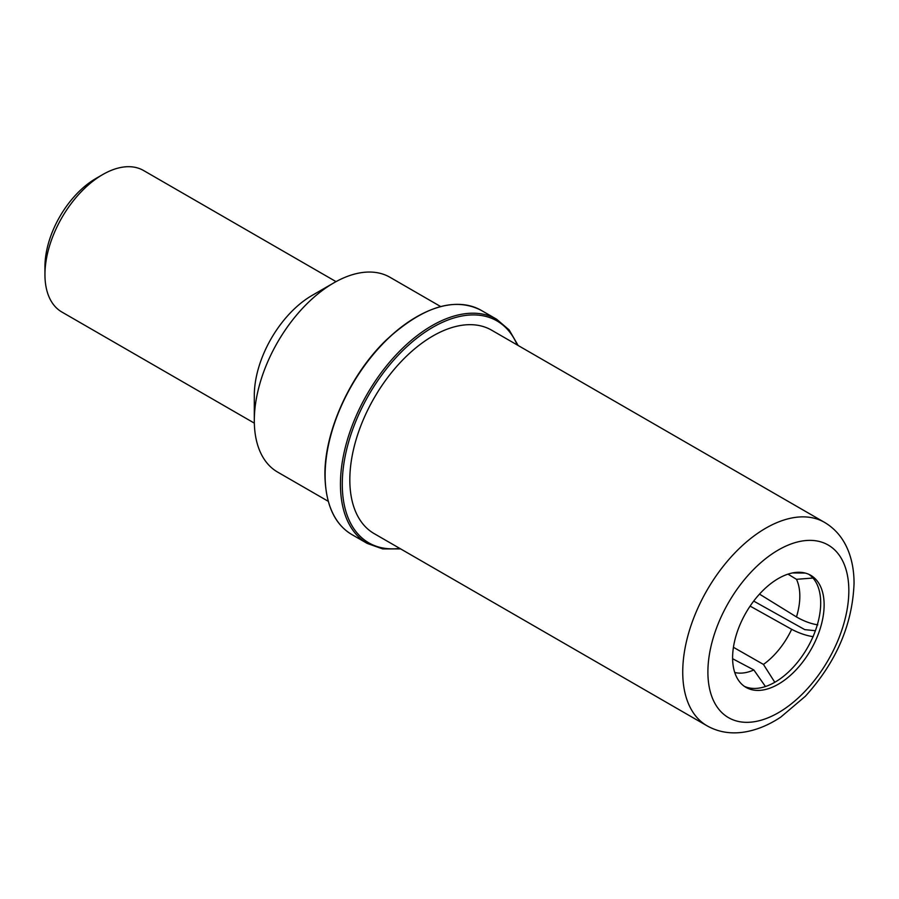 <?xml version="1.0" encoding="UTF-8"?>
<svg xmlns="http://www.w3.org/2000/svg" width="899" height="899" viewBox="0 0 899 899"><rect width="100%" height="100%" fill="white"/><g stroke="black" fill="none" stroke-linecap="round" stroke-linejoin="round"><path stroke-width="1.35" d="M732.618 658.731L753.845 669.969A58.244 33.634 -60 0 1 734.741 672.497M812.977 578.046L796.469 579.304A58.244 33.634 120 0 1 799.829 596.183A58.244 33.634 -60 0 1 796.469 616.939L759.498 594.115M750.114 606.106L791.671 629.311A58.244 33.634 -60 0 1 763.442 664.428L733.438 647.302M765.454 686.533L753.845 669.969M763.442 664.428L774.803 682.285M813.224 636.683C806.302 635.649 799.11 633.199 791.671 629.311M753.699 601.094L804.785 629.637L815.382 630.716M796.469 616.939C803.785 621.153 810.898 623.794 817.809 624.861M787.985 574.146L796.469 579.304M792.48 572.944L805.234 573.068M808.965 574.394A64.717 37.365 -60 0 1 820.697 602.948A64.717 37.365 -60 0 1 793.559 666.878A64.717 37.365 -60 0 1 744.338 686.33M732.606 657.776A64.717 37.365 -60 0 1 760.857 592.643A64.717 37.365 -60 0 1 810.729 575.304A64.717 37.365 -60 0 1 824.125 604.937A64.717 37.365 -60 0 1 795.873 670.058A64.717 37.365 -60 0 1 746.013 687.398A64.717 37.365 -60 0 1 732.606 657.776M824.507 522.364L491.607 330.169A117.454 67.818 120 0 0 401.1 361.634A117.454 67.818 120 0 0 349.823 479.841A117.454 67.818 120 0 0 374.153 533.613L707.052 725.808A117.454 67.818 -60 0 1 682.734 672.036A117.454 67.818 120 0 1 734 553.829A117.454 67.818 120 0 1 824.507 522.364C835.429 528.826 843.408 538.434 848.431 551.154C852.196 560.841 854.061 571.595 854.05 583.406C852.499 624.49 836.284 662.102 805.38 696.242L780.826 717.065C768.645 725.167 756.351 730.179 743.945 732.123C730.415 734.146 718.121 732.033 707.052 725.808M328.225 501.294L277.589 472.065A112.442 64.919 -60 0 1 254.305 420.597L254.305 395.493A81.697 47.175 120 0 1 312.077 295.434L333.81 282.882A112.442 64.919 120 0 0 254.305 420.597M440.656 306.548L390.031 277.308A112.442 64.919 120 0 0 333.81 282.882M254.338 423.148L61.874 312.032A81.697 47.175 -60 0 1 44.95 274.622A81.697 47.175 -60 0 1 102.722 174.563A81.697 47.175 -60 0 1 143.57 170.518L336.035 281.634M102.722 174.563L95.856 178.53A71.999 41.568 -60 0 0 44.95 266.7L44.95 274.622M848.836 590.665A99.665 57.536 120 0 0 778.365 549.974A99.665 57.536 120 0 0 707.895 672.036A99.665 57.536 -60 0 0 778.365 712.727A99.665 57.536 -60 0 0 848.836 590.665M399.752 548.39A128.13 73.976 -60 0 1 342.272 484.201A128.13 73.976 -60 0 1 416.023 338.822A128.13 73.976 -60 0 1 517.217 344.946M351.925 534.602C334.529 524.331 325.539 504.485 324.921 475.088C324.348 431.7 350.262 374.49 386.368 339.912C423.036 306.503 454.703 296.67 481.347 310.425A129.434 74.729 -60 0 0 381.614 345.092A129.434 74.729 -60 0 0 325.112 475.346A129.434 74.729 -60 0 0 351.925 534.602L367.253 543.446A129.434 74.729 -60 0 1 340.44 484.201A129.434 74.729 -60 0 1 396.942 353.948A129.434 74.729 -60 0 1 496.675 319.269L509.149 329.922L518.127 345.474M325.112 474.818A128.782 74.347 -60 0 1 416.406 316.965M481.347 310.425L496.675 319.269M400.673 548.918L382.704 548.918L367.253 543.446"/></g></svg>
